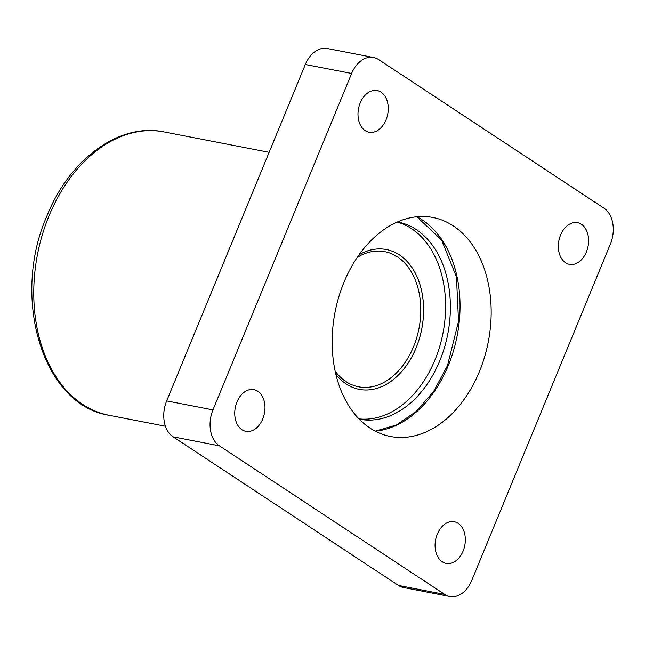 <?xml version="1.0" encoding="UTF-8"?>
<svg xmlns="http://www.w3.org/2000/svg" width="645" height="645" viewBox="0 0 645 645"><rect width="100%" height="100%" fill="white"/><g stroke="black" fill="none" stroke-linecap="round" stroke-linejoin="round"><path stroke-width="0.97" d="M458.135 523.337A21.229 14.851 -79 0 1 464.078 548.298A21.229 14.851 -79 0 1 446.163 563.416A21.229 14.851 -79 0 1 442.276 561.811A21.229 14.851 -79 0 1 436.334 536.858A21.229 14.851 -79 0 1 454.249 521.732A21.229 14.851 -79 0 1 458.135 523.337M581.403 224.275A21.229 14.851 -79 0 1 587.345 249.236A21.229 14.851 -79 0 1 569.43 264.353A21.229 14.851 -79 0 1 565.544 262.749A21.229 14.851 -79 0 1 559.602 237.795A21.229 14.851 -79 0 1 577.517 222.67A21.229 14.851 -79 0 1 581.403 224.275M381.058 92.171A21.229 14.851 -79 0 1 387 117.132A21.229 14.851 -79 0 1 369.085 132.249A21.229 14.851 -79 0 1 365.199 130.645A21.229 14.851 -79 0 1 359.257 105.691A21.229 14.851 -79 0 1 377.172 90.566A21.229 14.851 -79 0 1 381.058 92.171M257.798 391.233A21.229 14.851 -79 0 1 263.732 416.194A21.229 14.851 -79 0 1 245.818 431.312A21.229 14.851 -79 0 1 241.939 429.707A21.229 14.851 -79 0 1 235.997 404.754A21.229 14.851 -79 0 1 253.912 389.628A21.229 14.851 -79 0 1 257.798 391.233M479.38 371.641A111.537 78.037 101 0 0 432.916 217.502A111.537 78.037 101 0 0 343.962 282.341A111.537 78.037 101 0 0 390.418 436.48A111.537 78.037 101 0 0 479.38 371.641M163.806 413.792L163.838 413.227A24.752 17.318 -79 0 1 165.749 403.391L165.934 402.859A27.501 19.237 101 0 0 163.806 413.792A27.501 19.237 101 0 0 173.094 436.834L398.465 585.442A27.501 19.237 101 0 0 403.496 587.514L449.783 596.496A27.501 19.237 -79 0 1 444.752 594.424L219.381 445.816A27.501 19.237 -79 0 1 212.963 409.889L351.622 73.474A27.501 19.237 -79 0 1 373.552 57.486A27.501 19.237 -79 0 1 378.591 59.558L603.954 208.166A27.501 19.237 -79 0 1 610.38 244.092L471.713 580.508A27.501 19.237 -79 0 1 449.783 596.496M373.552 57.486L327.265 48.504A27.501 19.237 101 0 0 305.335 64.492L166.668 400.908A27.501 19.237 101 0 0 165.934 402.859M335.892 374.334A71.224 49.834 101 0 0 346.244 384.001A71.224 49.834 101 0 0 359.273 389.37A71.224 49.834 101 0 0 419.379 338.649A71.224 49.834 101 0 0 399.449 254.912A71.224 49.834 101 0 0 386.411 249.542A71.224 49.834 101 0 0 359.104 254.743M335.174 371.189A68.83 48.157 101 0 0 346.01 381.614A68.83 48.157 101 0 0 358.604 386.807A68.83 48.157 101 0 0 413.501 346.792A68.83 48.157 101 0 0 397.425 256.863A68.83 48.157 101 0 0 384.831 251.671A68.83 48.157 101 0 0 357.266 257.387M386.403 249.534A71.224 49.834 -79 0 1 399.424 254.912A71.224 49.834 -79 0 1 416.057 347.961A71.224 49.834 -79 0 1 359.265 389.37M397.465 221.936A100.427 70.265 -79 0 1 397.933 222.025A100.427 70.265 -79 0 1 416.315 229.604A100.427 70.265 -79 0 1 444.421 347.671A100.427 70.265 -79 0 1 359.668 419.202A100.427 70.265 -79 0 1 359.2 419.105M397.191 222.057A100.427 70.265 -79 0 1 411.534 228.677A100.427 70.265 -79 0 1 440.454 343.906A100.427 70.265 -79 0 1 358.991 418.887M416.912 216.76A111.537 78.037 -79 0 1 448.251 365.602A111.537 78.037 -79 0 1 375.301 431.182M49.02 215.849A144.311 100.967 101 0 0 109.142 415.283C42.473 405.165 10.82 297.555 46.932 215.97C69.531 159.234 119.285 122.413 164.128 131.943A144.311 100.967 101 0 0 49.02 215.849M351.622 73.474L305.335 64.492M212.963 409.889L166.668 400.908M219.381 445.816L173.094 436.834M444.752 594.424L398.465 585.442M375.213 431.134L396.288 425.047L416.339 411.389L433.843 391.096L447.461 365.642L458.531 321.347L456.458 276.979L441.656 240.061L416.815 216.768M109.142 415.283L165.442 426.216M164.128 131.943L269.126 152.325"/></g></svg>
